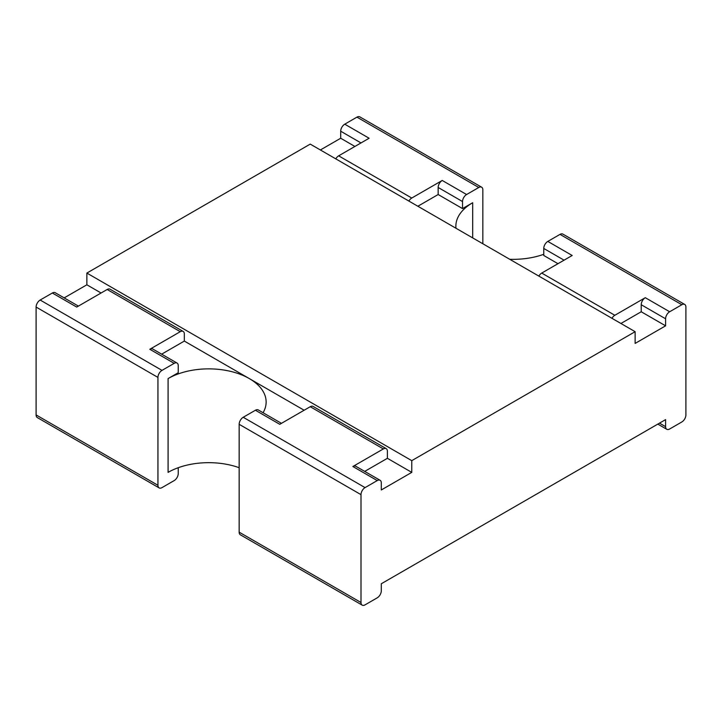 <?xml version="1.0" encoding="UTF-8"?>
<svg xmlns="http://www.w3.org/2000/svg" width="722" height="722" viewBox="0 0 722 722"><rect width="100%" height="100%" fill="white"/><g stroke="black" fill="none" stroke-linecap="round" stroke-linejoin="round"><path stroke-width="1.08" d="M482.837 243.765L482.837 189.832A5.74 3.312 120 0 0 481.646 187.206A5.74 3.312 120 0 0 478.776 187.485L466.592 194.525A5.74 3.312 120 0 0 462.531 201.555L438.164 187.485L438.164 194.525L417.857 206.248M481.646 187.206L359.809 116.865A5.74 3.312 120 0 0 356.939 117.145L344.755 124.184A5.74 3.312 120 0 0 340.694 131.214L340.694 138.245L320.387 149.968M455.979 228.251A57.435 33.158 180 0 1 455.862 226.176A57.435 33.158 180 0 1 472.684 202.729L462.531 208.595L462.531 201.555M101.08 293.006L86.866 284.793L64.177 297.888M335.793 158.867A5.74 3.312 120 0 1 338.663 155.835L369.123 138.245L344.755 124.184M466.592 194.525L442.225 180.455L411.766 198.036A5.74 3.312 120 0 0 408.896 201.068M354.908 146.458L340.694 138.245M178.244 467.712L178.244 473.551A5.74 3.312 120 0 1 174.183 480.581L161.999 487.621A5.74 3.312 120 0 1 159.129 487.901A5.74 3.312 120 0 1 157.938 485.274L157.938 377.416A5.74 3.312 -60 0 1 161.999 370.377L174.183 363.346A5.74 3.312 -60 0 1 177.052 363.058A5.74 3.312 -60 0 1 178.244 365.693L178.244 372.723L168.091 378.581L168.091 472.378A57.435 33.158 180 0 1 239.162 467.712M538.856 276.102A5.74 3.312 120 0 1 541.726 273.069L572.185 255.489L547.817 241.419L560.001 234.379A5.74 3.312 120 0 1 562.871 234.099L684.709 304.44A5.74 3.312 120 0 1 685.9 307.067L685.9 414.933A5.74 3.312 -60 0 1 681.839 421.964L669.655 428.994A5.74 3.312 -60 0 1 666.785 429.283A5.74 3.312 -60 0 1 665.594 426.657L665.594 419.617L381.306 583.755L381.306 590.786A5.74 3.312 120 0 1 377.245 597.816L365.061 604.856A5.74 3.312 120 0 1 362.191 605.135L240.354 534.794A5.74 3.312 120 0 1 239.162 532.168L239.162 424.31A5.74 3.312 -60 0 1 243.224 417.271L255.407 410.24A5.74 3.312 -60 0 1 258.277 409.952L281.454 423.336M543.756 254.288A57.435 33.158 180 0 1 509.705 259.27M462.531 208.595L438.164 194.525M442.225 180.455A5.74 3.312 120 0 0 438.164 187.485M157.938 485.274L36.1 414.933A5.74 3.312 120 0 0 37.291 417.56L159.129 487.901M36.1 414.933L36.1 307.067A5.74 3.312 -60 0 1 40.161 300.036L52.345 293.006A5.74 3.312 -60 0 1 55.215 292.717L78.391 306.101M684.709 304.44A5.74 3.312 120 0 0 681.839 304.729L669.655 311.76A5.74 3.312 120 0 0 665.594 318.79L665.594 325.83L635.134 343.41L635.134 331.687L310.234 144.111L86.866 273.069L411.766 460.654L411.766 472.378L381.306 489.958L381.306 482.928A5.74 3.312 -60 0 0 380.115 480.292A5.74 3.312 -60 0 0 377.245 480.581L365.061 487.612L243.224 417.271M86.866 284.793L86.866 273.069M547.817 241.419A5.74 3.312 120 0 0 543.756 248.449L543.756 255.489L557.971 263.692M168.091 378.581A57.435 33.158 180 0 1 249.316 378.581A57.435 33.158 180 0 1 266.138 402.037A57.435 33.158 180 0 1 263.07 412.722M304.142 410.24L184.336 341.073L184.336 334.033A5.74 3.312 -60 0 0 183.144 331.407A5.74 3.312 -60 0 0 180.274 331.687L149.815 349.277A5.74 3.312 -60 0 1 152.685 348.988L177.052 363.058M52.345 293.006L76.712 307.067L107.172 289.486A5.74 3.312 -60 0 1 110.042 289.197L183.144 331.407M411.766 472.378L387.398 458.308L387.398 451.268A5.74 3.312 -60 0 0 386.207 448.642L313.104 406.441A5.74 3.312 -60 0 0 310.234 406.721L279.775 424.31L255.407 410.24M635.134 331.687L411.766 460.654M669.655 311.76L645.288 297.69L614.828 315.279A5.74 3.312 120 0 0 611.958 318.312M365.061 487.612A5.74 3.312 -60 0 0 361 494.651L361 602.509A5.74 3.312 120 0 0 362.191 605.135M665.594 325.83L641.226 311.76L620.92 323.483M387.398 458.308L364.709 471.403M386.207 448.642A5.74 3.312 -60 0 0 383.337 448.931L352.877 466.511A5.74 3.312 -60 0 1 355.747 466.231L380.115 480.292M184.336 341.073L161.647 354.168M645.288 297.69A5.74 3.312 120 0 0 641.226 304.729L641.226 311.76M356.939 117.145L478.776 187.485M472.684 237.899L472.684 202.729M338.663 155.835L411.766 198.036M361 142.938L340.694 131.214M665.594 426.657L659.502 423.137M157.938 377.416L36.1 307.067M161.999 370.377L40.161 300.036M149.815 349.277L174.183 363.346M180.274 331.687L107.172 289.486M564.062 260.173L543.756 248.449M560.001 234.379L681.839 304.729M541.726 273.069L614.828 315.279M352.877 466.511L377.245 480.581M383.337 448.931L310.234 406.721M361 494.651L239.162 424.31M361 602.509L239.162 532.168M665.594 318.79L641.226 304.729M666.785 429.283L657.823 424.112"/></g></svg>
